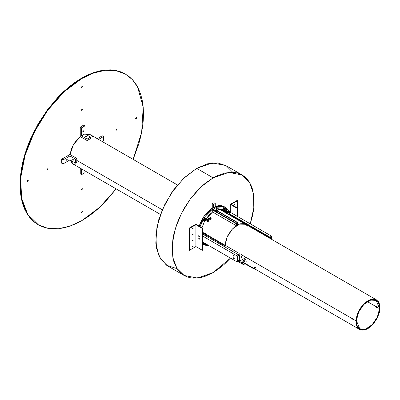 <?xml version="1.0" encoding="UTF-8"?>
<svg xmlns="http://www.w3.org/2000/svg" width="400" height="400" viewBox="0 0 400 400"><rect width="100%" height="100%" fill="white"/><g stroke="black" fill="none" stroke-linecap="round" stroke-linejoin="round"><path stroke-width="0.6" d="M81.54 110.075L81.995 109.25L81.51 110.09L81.965 110.32L81.51 110.09L81.995 109.25L81.545 109.835L82.29 109.235L81.965 110.32L81.54 110.075M115.925 129.93L116.38 129.105L115.9 129.94L116.355 130.175L115.925 129.93L116.38 129.135L115.925 129.93M116.355 129.12L116.68 129.09L116.355 130.175L116.03 130.21L116.18 129.26L116.68 129.09L116.775 129.605L116.03 130.21L116.355 129.12M81.54 189.49L81.995 188.665L81.51 189.505L81.965 189.735L81.51 189.505L81.995 188.665L81.545 189.25L82.29 188.65L81.965 189.735L81.54 189.49M47.15 169.635L47.605 168.81L47.125 169.65L47.58 169.88L47.15 169.635L47.61 168.84L47.15 169.635M47.58 168.825L47.905 168.795L47.58 169.88L47.255 169.915L47.58 168.825L48.005 168.91L48.005 169.315L47.255 169.915L47.58 168.825M81.54 87.24L81.995 86.42L81.51 87.255L81.965 87.49L81.51 87.255L81.995 86.42L81.545 87.005L82.29 86.4L81.965 87.49L81.54 87.24M135.695 118.51L136.155 117.69L135.67 118.525L136.125 118.76L135.695 118.51L136.155 117.72L135.695 118.51M136.125 117.705L136.45 117.67L136.125 118.76L135.805 118.79L135.95 117.845L136.45 117.67L136.55 118.19L135.805 118.79L136.125 117.705M81.54 212.32L81.995 211.495L81.51 212.335L81.965 212.57L81.51 212.335L81.995 211.495L81.545 212.08L82.29 211.48L81.965 212.57L81.54 212.32M27.38 181.05L27.835 180.225L27.35 181.065L27.81 181.3L27.38 181.05L27.835 180.26L27.38 181.05M27.81 180.24L28.13 180.21L27.81 181.3L27.485 181.33L27.81 180.24L28.23 180.325L28.23 180.73L27.485 181.33L27.81 180.24M38.025 224.62L33.97 221.795L30.37 218.27L27.265 214.085L24.685 209.27L22.65 203.88L21.18 197.96L20.295 191.575L20 184.78L20.295 177.645L21.18 170.235L22.65 162.625L24.685 154.885L27.265 147.09L30.37 139.315L38.025 124.13L47.35 109.91L57.99 97.2L63.675 91.57L69.53 86.49L75.505 82.02L81.54 78.195L87.57 75.055L93.545 72.63L99.4 70.94L105.085 70.01L110.545 69.84L115.725 70.43L120.575 71.785L125.05 73.885L115.725 70.43L105.085 70.01L93.545 72.63L81.54 78.195L63.675 91.57L47.35 109.91L33.97 131.64L24.685 154.885L20.295 177.645L21.18 197.96L27.265 214.085L38.455 224.87L27.695 214.33L21.61 198.21L20.725 177.895L25.115 155.135L34.4 131.885L47.78 110.155L64.105 91.815L81.965 78.445L81.54 78.195L81.965 78.445L93.975 72.875L105.515 70.255L116.155 70.68L125.48 74.135L132.275 79.535L137.595 86.995L143.205 107.16L141.665 132.275L133.15 159.4L138.82 143.87L140.855 136.13L142.325 128.52L143.21 121.11L143.505 113.975L143.21 107.18L142.325 100.795L140.855 94.875L138.82 89.485L136.24 84.67L133.135 80.485L129.535 76.96L125.48 74.135L121.005 72.035L116.155 70.68L110.975 70.085L105.515 70.255L99.83 71.19L93.975 72.875L88 75.305L81.965 78.445L75.935 82.27L69.96 86.74L64.105 91.815L58.42 97.45L52.96 103.58L47.78 110.155L38.455 124.38L30.8 139.565L27.695 147.34L25.115 155.13L23.08 162.875L21.61 170.485L20.725 177.895L20.43 185.03L20.725 191.825L21.61 198.21L23.08 204.125L25.115 209.52L27.695 214.33L30.8 218.52L34.4 222.045L38.455 224.87L42.93 226.97L47.78 228.32L52.96 228.915L58.42 228.745L64.105 227.815L69.96 226.125L75.935 223.7L81.965 220.56L69.96 226.125L58.42 228.745L47.78 228.32L38.455 224.87M116.13 188.88L99.815 207.2L81.965 220.56L88 216.735L93.975 212.26L99.83 207.185L105.515 201.555L116.13 188.88M81.965 109.265L82.29 109.235L82.39 109.75L81.645 110.355L81.965 109.265M81.965 188.68L82.39 188.76L82.39 189.165L81.645 189.77L81.965 188.68M81.965 86.435L82.29 86.4L82.39 86.92L81.645 87.525L81.965 86.435M81.965 211.51L82.39 211.595L82.39 212L81.645 212.6L81.965 211.51M246.4 224.875L243.78 223.645L240.59 223.745L238.275 224.55L234.745 226.79L231.42 230.08L227.79 235.62L225.975 240.165L225.06 246.01L222.51 244.54L222.31 244.855L221.885 244.655L221.595 244.01L222.06 243.74L222.51 244.54L225.06 246.01L227.09 237.12L232.49 228.885L239.445 224.075L245.605 224.325L247.555 226.15M221.97 243.7L222.475 244.315L222.38 244.83L221.63 244.23L221.97 243.7M76.81 160.42L162.305 209.78L76.81 160.42M202.795 233.155L221.595 244.01L202.795 233.155M177.48 184.99L90.48 134.76L85.51 134.175L87.64 133.97L89.605 134.35L91.27 135.315L92.43 136.59M80.355 136.66L73.455 144.59L70.04 154.525L71.355 149.08L73.455 144.59L76.295 140.52L80.355 136.66M225.06 246.01L225.09 247.025L225.06 246.01M160.46 214.47L73.455 164.24L70.465 160.23L71.355 162.18L72.665 163.69L74.33 164.65L76.015 165.015M212.68 209.705L236.56 223.49L236.235 223.675L212.68 210.08L236.235 223.675L236.235 225.66L212.545 211.985L236.235 225.66L237.955 224.67L237.955 222.685L217.26 210.735L237.955 222.685L237.63 222.87L216.94 210.925L237.63 222.87L237.63 224.485L236.56 223.865L237.63 224.485L236.56 225.105L236.56 223.49L212.68 209.705M236.56 223.49L236.56 225.105L237.63 224.485L237.63 222.87L237.955 222.685L237.955 224.67L236.235 225.66L236.235 223.675L236.56 223.49M86.725 136.33L86.725 136.86L86.9 136.525L86.515 136.25L85.62 136.595L86.725 136.33L86.915 136.595L85.63 136.67L86.515 136.94L86.725 136.33M83.715 131.12L82.875 131.9L83.68 131.345L83.58 130.825L83.255 130.855L83.715 131.12L83.08 131L82.8 131.65L83.58 130.825L83.715 131.12M83.685 125.105L80.25 127.09L80.25 136.595L87.125 140.565L87.125 139.08L81.54 135.85L81.54 127.835L84.975 125.85L84.975 133.865L81.54 135.85L84.975 133.865L90.565 137.095L87.125 139.08L90.565 137.095L90.565 138.58L87.125 140.565L90.565 138.58L90.565 137.095L84.975 133.865L84.975 125.85L83.685 125.105L80.25 127.09L80.25 136.595L87.125 140.565L87.125 139.08L81.54 135.85L81.54 127.835L80.25 127.09L81.54 127.835L84.975 125.85L83.685 125.105M102.235 135.815L97.27 138.68L102.235 135.815L103.525 136.56L103.525 140.53L101.995 141.41L103.525 140.53L103.525 136.56L102.235 135.815M98.56 139.425L103.525 136.56L98.56 139.425M80.25 168.16L80.25 173.895L80.25 168.16M84.975 172.655L81.54 174.64L81.54 168.905L81.54 174.64L80.25 173.895L81.54 174.64L84.975 172.655L84.975 170.89L84.975 172.655M72.94 160.205L72.685 159.09L72.765 160.065L73.265 160.235L73.4 159.94L72.94 160.205L73.365 159.72L72.94 159.15L73.265 160.235L72.94 160.205M66.925 160.205L66.465 159.94L66.67 160.26L67.1 160.065L67.245 159.115L66.925 160.205L66.6 160.235L67.175 159.09L66.475 159.83L66.925 160.205M69.93 154.465L61.7 159.215L61.7 163.185L62.99 163.93L62.99 159.96L69.93 155.955L69.93 159.925L62.99 163.93L61.7 163.185L61.7 159.215L69.93 154.465L76.81 158.435L76.81 162.405L75.52 163.15L69.93 159.925L69.93 155.955L75.52 159.18L75.52 163.15L75.52 159.18L76.81 158.435L69.93 154.465M76.81 162.405L76.81 158.435L75.52 159.18L69.93 155.955L62.99 159.96L61.7 159.215L62.99 159.96L62.99 163.93L69.93 159.925L75.52 163.15L76.81 162.405M242.12 174.97L249.505 182.345L253.515 193.69L253.78 207.965L250.27 223.84L252.37 216.3L253.345 211.225L253.94 206.29L253.94 197L252.37 188.8L251.015 185.205L249.29 181.995L247.22 179.205L244.825 176.855L242.12 174.97L239.135 173.57L235.905 172.67L232.45 172.275L225.02 173.01L217.13 175.75L213.11 177.845L196.7 168.37L213.11 177.845L228.81 172.385L242.12 174.97L225.71 165.495L212.4 162.91L196.7 168.37L207.565 163.79L217.655 162.92L226.25 165.82L232.73 172.285M230.495 258.085L213.11 272.59L221.115 267.055L225.02 263.67L230.495 258.085M220.71 209.42L221.925 209.95L223.915 211.8L222.585 210.39L220.71 209.42M213.11 177.845L205.105 183.375L201.2 186.76L197.41 190.515L190.32 198.985L184.1 208.465L179 218.59L176.93 223.775L173.85 234.13L172.875 239.205L172.085 248.9L172.875 257.69L173.85 261.635L176.93 268.435L179 271.23L181.4 273.58L184.1 275.46L187.085 276.86L190.32 277.765L193.77 278.16L201.2 277.425L205.105 276.3L213.11 272.59L197.41 278.045L184.1 275.46L176.93 268.435L172.875 257.69L172.285 244.145L175.21 228.97L181.4 213.475L190.32 198.985L201.2 186.76L213.11 177.845M233.975 204.41L233.93 205.04L234.46 204.675L234.415 204.195L233.93 205.04L234.415 204.195L233.98 204.395M192.71 246.1L192.565 246.51L192.91 246.71L192.71 246.1M192.71 228.23L192.565 228.64L192.91 228.84L192.71 228.23M177.08 268.675L166.455 265.21L159.1 256.395L155.81 243.185L156.945 227.005L162.38 209.61L171.525 192.875L183.395 178.615L196.7 168.37L184.79 177.285L173.91 189.515L164.99 204L158.8 219.495L155.875 234.67L156.465 248.215L160.52 258.96L167.69 265.985L184.1 275.46M223.925 208.79L223.92 209.67L224.395 209.345L223.965 209.1L224.125 208.62L223.695 209.36L223.965 209.1L224.395 209.345L224.555 208.925L224.405 208.575L224.005 208.705L224.43 208.59L224.395 209.345L223.82 209.64L223.925 208.79M204.475 220.025L204.34 220.85L205.01 219.84L204.475 220.02M222.935 210.18L225.305 212.6L223.77 210.765L222.14 209.795L220.37 209.375L218.27 209.455L222.935 210.18M224.445 212.105L222.495 209.95L224.445 212.105M202.015 227.745L204.365 221.7L202.015 227.745M206.025 218.89L212.68 211.89L212.68 208.9L208.475 212.45L204.705 217.06L201.68 222.365L200.03 226.595L205.125 216.46L212.68 208.9L211.82 208.405L209.685 210.025L207.615 211.955L203.845 216.565L200.82 221.87L199.17 226.1L204.265 215.965L211.82 208.405L212.68 208.9L212.68 211.89L209.225 214.875L206.025 218.89M223.9 206.525L215.26 206.53L218.305 205.65L221.855 205.725L224.76 207.025L223.9 206.525L227.685 210.07L225.765 207.725L222.715 206.225L219.165 206.145L215.725 207.195L224.76 207.025M203.18 244.4L205.495 245.255L208.405 245.33L202.795 244.18M228.975 213.855L229.115 214.8L228.975 213.855M208.84 221.495L209.175 220.99L208.21 220.15L204.77 218.165L203.09 220.685L204.485 221.77L203.52 220.93L204.595 219.32L205.56 220.16L204.485 221.77L205.62 220.085L206.175 219.955L205.205 219.115L207.87 220.655L208.21 220.15L209.175 220.99L208.84 221.495L207.87 220.655L208.84 221.495M207.045 220.35L207.795 220.815L207.045 220.345L206.71 220.85L207.52 221.39L206.95 221.06L207.52 221.39L207.795 220.815L208.065 221.05L207.795 220.815L207.46 221.32L206.71 220.85M206.99 220.43L206.175 219.955L206.99 220.43M205.01 219.84L204.37 220.87L204.94 220.58L205.01 219.84M204.675 219.85L204.245 220.595L204.675 219.85M203.09 220.685L203.52 220.93L204.97 219.075L207.87 220.655L208.21 220.15L204.77 218.165L203.09 220.685L204.485 221.77L203.09 220.685M206.175 219.955L205.56 220.16L204.595 219.32L205.205 219.115L206.175 219.955M352.52 319.04L352.65 318.505L352.985 318.535L353.405 319.345L355.96 320.815L358.25 312.06L363.67 304.135L370.485 299.585L376.485 299.885L379.215 303.17L379.995 308.435L379.665 304.565L378.33 301.565L376.1 299.685L373.175 299.09L369.8 299.835L367.445 301.05L363.975 303.83L360.855 307.535L358.345 311.855L357.12 314.89L356.08 319.39L356.065 323.48L357.07 326.805L358.275 328.455L360.76 329.915L362.78 330.16L366.155 329.415L368.51 328.205L373.07 324.28L376.855 318.885L379.29 312.84L379.995 308.435L377.705 317.19L372.28 325.12L365.47 329.665L359.465 329.365L356.735 326.085L355.96 320.815L353.405 319.345L352.935 319.615L352.49 318.815L352.985 318.535L353.26 319.645L352.52 319.04M353.365 319.395L352.935 319.615L353.365 319.395M353.04 319.05L353.19 319.255L353.04 319.05M376.535 306.365L376.95 307.245L376.35 307.325L376.14 306.47L376.57 306.385L376.315 306.33L376.1 306.77L376.435 307.405L377.015 307.185L379.565 308.66L377.355 317.1L372.125 324.745L365.56 329.13L359.77 328.84L356.385 320.595L356.73 317.8L358.05 313.41L359.415 310.52L362.06 306.515L365.21 303.21L368.6 300.885L371.94 299.745L374.935 299.885L376.615 300.69L378.49 302.885L379.465 306.09L379.45 310.035L378.445 314.37L376.54 318.73L373.895 322.74L371.835 325.04L368.49 327.72L365.1 329.27L361.96 329.56L359.34 328.565L357.995 327.225L357.03 325.4L356.385 320.595L358.595 312.155L363.825 304.51L370.395 300.125L376.185 300.415L379.565 308.66L377.015 307.185L376.57 306.385L377.015 307.185L376.525 307.47L377.005 307.27L376.535 306.365M204.7 233.7L204.715 233.285L205.165 233.19L205.585 234L239.205 253.41L205.585 234L205.115 234.275L204.67 233.47L205.165 233.19L205.44 234.305L204.7 233.7M367.35 301.605L376.1 306.655L367.35 301.605M241.01 254.45L352.49 318.815L241.01 254.45M202.795 232.39L204.67 233.47L202.795 232.39M376.475 299.88L221.36 210.325L218.27 209.525L220.065 209.775L221.805 210.61M208.47 219.81L208.225 220.17L208.525 219.865L207.72 219.34L208.47 219.81M211.01 217.96L210.255 219.095L210.48 219.36L210.015 219.185L210.445 219.37L207.445 217.34L210.255 219.095L211.01 217.96L208.24 216.195L211.01 217.96M209.91 218.895L209.91 219.345L209.24 219.03L209.705 219.285L207.68 217.865L209.74 219.15L209.91 218.895L208.055 217.665L209.91 218.895M209.225 218.85L208.51 219.905L209.225 218.85L208.29 218.265L209.225 218.85M207.7 219.365L208.555 219.855L207.7 219.365M208.365 218.355L207.62 219.27M209.91 219.345L209.98 219.08M211.2 218.24L210.955 218.15M208.22 216.26L207.445 217.34M227.065 212.225L226.295 211.78L227.065 212.225L228.275 210.41L228.545 210.645L227.335 212.455L228.545 210.645L228.275 210.41L227.065 212.225L226.295 211.78L226.575 210.68L226.295 211.78L227.065 212.225M223.895 210.47L225.98 211.455L223.895 210.47L222.555 209.305L223.895 210.47M225.71 211.22L224.4 210.685L225.61 208.875L228.275 210.41L225.61 208.875L224.4 210.685L225.87 211.615L225.71 211.22M222.985 209.555L224.195 207.74L225.055 208.49L223.845 210.3L222.985 209.555L223.89 210.34L224.4 210.685L223.845 210.3L225.055 208.49L225.61 208.875L224.195 207.74L222.985 209.555L222.555 209.305L222.985 209.555M223.765 207.495L222.555 209.305L223.765 207.495L224.195 207.74L223.765 207.495M206.585 244.28L206.275 244.75L204.175 243.54L206.275 244.75L206.585 244.28M204 243.435L202.835 242.765L203.02 242.49L202.835 242.765L204.175 243.93L203.72 243.365L206.54 244.985L206.275 244.75L206.54 244.985L206.895 244.46L206.54 244.985L203.685 243.36L204.605 244.18L204.755 243.955L204.175 243.93L202.835 242.765L204 243.435M226.36 211.04L225.7 211.21L225.675 210.645L226.335 210.475L226.63 211.275L226.215 210.41L225.625 210.725L225.82 211.275L226.36 211.04M229.335 211.315L229.725 212.43L229.165 213.675L228.2 214.275L229.385 213.395L228.78 212.87L227.37 213.795L228.955 212.56L229.115 211.585L228.53 210.63L228.78 212.87L229.385 213.395L229.29 211.275L228.69 210.75M225.935 212.97L226.095 211.555L225.935 212.97M226.55 213.07L227.27 213.23L228.435 212.67L226.48 213.015L226.275 211.71L226.165 212.405L226.62 213.115L228.435 212.67L228.3 211.06M227.785 212.255L227.855 211.68L227.625 212.43L226.96 212.465L227.785 212.255M226.72 212.105L226.28 211.715L226.72 212.105M228.305 212.555L228.555 211.845L228.28 211.04L228.305 212.555M226.945 212.455L226.815 212.19M228.28 211.04L228.69 211.965L228.275 212.875L227.4 213.35L226.58 213.105M205.335 243.56L203.89 243.355L205.335 243.56M204.53 243.095L203.29 242.83L202.89 242.145L203.48 242.965L204.53 243.095M216.7 208.58L216.335 208.69L216.7 208.58M218.27 210.155L216.55 211.15L216.55 209.66L218.27 208.665L218.27 210.155L216.55 211.15L212.68 208.915L216.55 211.15L216.55 209.66L213.54 207.92L215.26 206.93L218.27 208.665L216.55 209.66L213.54 207.92L213.54 204.445L215.26 203.455L215.26 206.93L213.54 207.92L213.54 204.445L212.25 203.705L213.97 202.71L215.26 203.455L213.54 204.445L212.25 203.705L212.25 208.65L212.25 203.705L213.97 202.71L215.26 203.455L215.26 206.93L218.27 208.665L218.27 210.155M216.42 211.075L216.68 211.22L216.37 211.125M216.98 212.185L216.98 211.89L216.64 211.99L217.145 211.71L216.855 211.34L217.155 211.645L216.98 212.185M215.95 211.59L216.12 211.395L215.95 211.59M216.8 211.545L216.335 211.77L216.765 211.77L216.335 211.025L216.765 211.52M217.11 211.945L217.155 211.645M233.84 204.695L234.075 204.295L233.84 204.695M231.165 204.37L237.61 200.645L237.61 216.53L237.61 208.09L231.165 204.37L237.61 208.09L237.61 200.645L237.18 200.4L230.305 204.37L237.18 208.34L237.18 216.28L237.18 208.34L237.61 208.09L237.18 208.34L230.305 204.37L230.305 212.39L230.305 204.37L237.18 200.4L237.61 200.645L231.165 204.37M266.91 236.145L267.365 236.885L266.91 236.145L266.455 236.36L266.91 236.145M271.21 237.02L271.21 239.105L271.21 237.02L269.92 237.765L271.21 237.02M265.19 235.63L265.19 234.935L265.19 235.63M233.38 216.85L232.98 216.335L233.785 216.805L233.38 216.85M230.375 212.35L271.64 236.175L269.92 237.17L229.185 213.65L269.92 237.17L269.92 237.665L271.21 236.92L271.21 239.105L271.21 236.92L269.92 237.665L269.92 237.17L271.64 236.175L230.375 212.35L229.675 212.755L230.375 212.35M268.2 236.67L229.01 214.045L268.2 236.67L267.595 237.02L268.2 236.67L269.92 237.665L269.315 238.01L269.92 237.665L269.92 238.36L269.92 237.665L268.2 236.67M229.945 215.28L229.945 214.585L229.945 215.28M271.64 239.35L271.64 236.175L271.64 239.35M192.91 234.795L192.91 234L192.57 234.515L193.04 234.69L193.1 233.955L192.91 234.795L192.565 234.6L192.91 234.795M192.91 240.755L192.91 239.955L192.57 240.47L193.04 240.645L193.1 239.91L192.91 240.755L192.565 240.555L192.91 240.755M198.995 239.185L198.74 238.07L198.82 239.045L199.25 239.245L199.445 238.815L198.995 238.13L199.32 239.215L198.995 239.185L199.425 238.935L198.995 239.185M198.97 238.115L199.45 238.95L198.97 238.115M198.995 236.705L198.74 235.59L198.82 236.56L199.32 236.735L199.445 236.33L198.995 235.645L199.32 236.735L198.995 236.705L199.425 236.455L198.995 236.705M198.97 235.63L199.45 236.47L198.97 235.63M195.915 224.72L195.915 246.56L189.47 250.28L189.47 228.44L195.915 224.72L202.365 228.44L202.795 228.195L195.915 224.225L189.04 228.195L189.47 228.44L189.47 250.28L189.04 250.035L189.04 228.195L189.04 250.035L189.47 250.28L195.915 246.56L195.915 224.72L202.365 228.44L202.365 250.28L202.365 228.44L202.795 228.195L202.795 250.035L202.795 228.195L195.915 224.225L189.04 228.195L189.47 228.44L195.915 224.72M192.565 246.51L193.04 246.605L193.195 245.925L192.91 245.91L192.91 246.71L192.565 246.51M192.565 228.64L193.04 228.735L193.195 228.055L192.91 228.045L192.91 228.84L192.565 228.64M202.795 250.035L202.365 250.28L195.915 246.56L202.365 250.28L202.795 250.035M192.81 228.115L192.575 228.52L192.81 228.115M192.81 234.075L192.575 234.475L192.81 234.075M192.81 240.03L192.575 240.43L192.81 240.03M192.81 245.985L192.575 246.39L192.81 245.985M233.785 255.235L234.24 256.06L233.81 256.31L233.725 255.21L233.39 255.74L234.065 256.365L234.235 255.82L233.81 255.25L234.135 256.34L233.81 256.31L234.24 256.06L233.785 255.235L234.27 256.045L233.785 255.235M233.785 257.72L234.24 258.54L233.81 258.79L233.725 257.69L233.39 258.22L234.065 258.85L234.235 258.305L233.81 257.735L234.135 258.82L233.81 258.79L234.24 258.54L233.785 257.72L234.27 258.525L233.785 257.72M202.795 242.09L237.25 261.985L238.97 260.99L238.885 260.445L237.68 261.24L237.68 256.275L238.97 255.53L238.97 255.035L202.795 234.15L238.97 255.035L237.25 256.03L202.795 236.135L237.25 256.03L237.25 261.985L202.795 242.09M237.25 261.985L237.25 256.03L238.97 255.035L238.97 255.53L237.68 256.275L237.68 261.24L238.97 260.495L238.97 260.99L237.25 261.985M241.12 257.3L241.575 256.48L241.09 257.285L241.55 257.55L241.225 257.58L241.55 256.495L241.1 257.385L241.725 257.41L241.93 256.51L241.55 256.495L241.87 256.46L241.55 257.55L241.09 257.315L241.575 256.48L241.12 257.3M237.68 261.14L237.68 256.375L239.4 255.385L237.68 256.375L237.68 261.14L239.4 260.15L237.68 261.14M239.4 255.285L239.4 260.245L239.4 255.285L238.97 255.035L239.4 255.285M239.83 260.99L246.085 257.38L239.83 260.99L239.83 255.035L238.11 254.045L238.11 254.54L238.11 254.045L239.83 255.035L239.83 260.99L238.97 260.495L239.83 260.99M255.49 267.405L254.025 268.955L253.775 268.4L243.47 262.45L253.775 268.4L255.24 266.85M255.345 268.04L254.63 268.895L253.84 268.74L253.915 267.765L254.8 266.83M243.72 263.005L243.47 262.45L243.72 263.005L254.025 268.955M240.135 262.455L239.27 262.13L238.94 261.08L239.51 262.33L243.1 264.39L244.14 264.29L244.95 263.715L242.96 264.325L242.395 263.07L238.94 261.01L242.395 263.07L245.7 259.585M246.265 260.835L246.165 261.61M242.96 264.325L242.43 263.485L242.54 262.13L243.255 260.715L244.33 259.72M244.66 260.845L243.85 261.405L243.47 262.45L244.94 260.9M125.05 73.885L125.48 74.135M245.605 224.325L219.66 209.34M254.675 268.87L359.465 329.365M207.52 221.39L207.865 220.875M208.295 220.23L208.53 219.88M211.235 218.23L210.48 219.36M209.3 218.94L208.63 219.945M207.85 217.61L207.685 217.86M207.465 219.72L207.72 219.34M225.7 211.21L226.315 211.745M226.96 212.465L226.42 212M226.335 210.475L226.635 210.735M203.295 242.835L203.895 243.355M216.245 211.645L216.245 211.15M216.855 211.645L216.855 211.15"/></g></svg>
